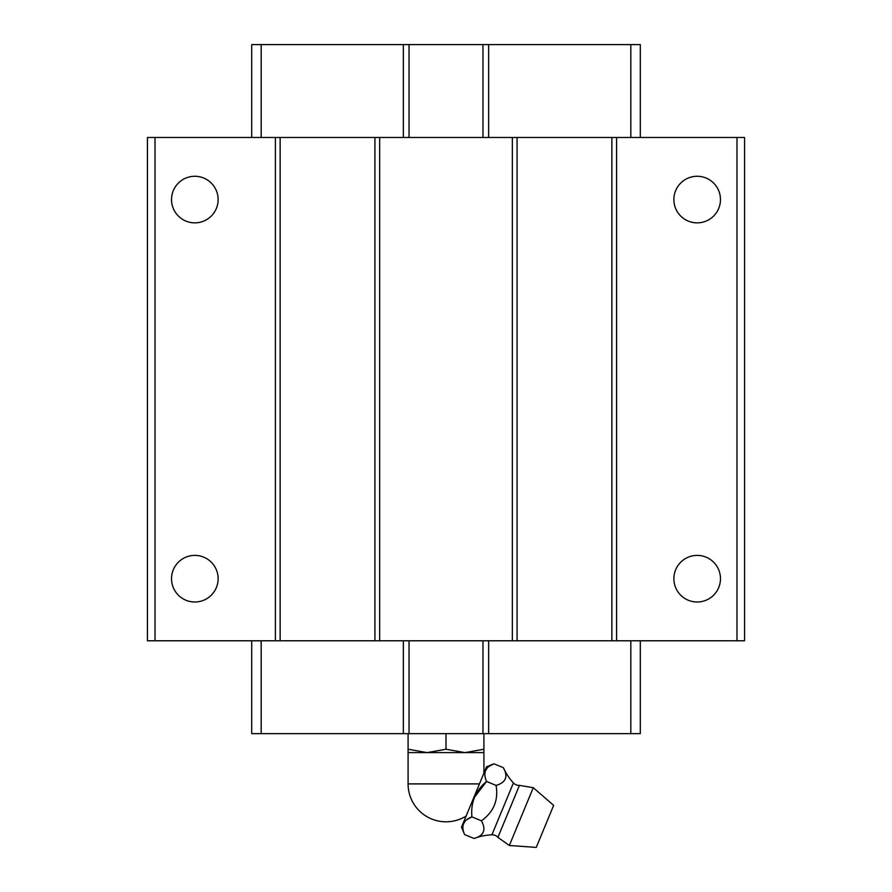 <?xml version="1.0" encoding="UTF-8"?>
<svg xmlns="http://www.w3.org/2000/svg" width="892" height="892" viewBox="0 0 892 892"><rect width="100%" height="100%" fill="white"/><g stroke="black" fill="none" stroke-linecap="round" stroke-linejoin="round"><path stroke-width="1.34" d="M509.332 845.482L536.248 847.4L553.653 805.376L533.271 787.692L509.332 845.482L497.914 837.354A7.582 7.582 0 0 0 491.916 834.812A56.865 56.865 0 0 0 474.076 838.491L464.587 834.555L461.521 827.174L486.519 766.841L493.9 763.775C485.259 767.053 482.817 772.951 486.575 781.47C475.469 790.713 470.586 802.51 471.913 816.86C463.271 820.138 460.829 826.037 464.587 834.555M533.271 787.692L519.445 785.373A7.582 7.582 0 0 1 513.413 782.931A56.865 56.865 0 0 1 503.389 767.711L493.9 763.775L488.704 766.652M505.608 773.62L505.875 774.925M482.07 834.165L480.933 835.135M479.45 783.901L408.09 783.901A37.91 37.91 0 0 0 466.148 816.013M408.09 783.901L408.09 733.659M483.91 773.119L483.91 749.235L464.955 752.614L446 749.235L427.045 752.614L408.09 752.614M484.936 775.761L484.858 773.397M485.493 770.655L486.987 768.28M472.046 806.903L472.615 803.357M474.499 797.214L486.575 781.47L496.063 785.406C505.898 782.574 508.34 776.676 503.389 767.711M462.948 828.858L462.87 826.483M463.505 823.751L464.988 821.365M466.717 819.737L471.913 816.86L481.401 820.796C493.722 811.965 498.606 800.169 496.063 785.406M474.076 838.491C483.899 835.67 486.352 829.772 481.401 820.796M483.91 752.614L427.045 752.614L408.09 749.235M446 749.235L446 733.659M483.91 749.235L483.91 733.659M673.873 199.563A23.303 23.303 0 0 1 697.176 176.27A23.303 23.303 0 0 1 720.468 199.563A23.303 23.303 0 0 1 697.176 222.866A23.303 23.303 0 0 1 673.873 199.563M171.532 199.563A23.303 23.303 0 0 1 194.824 176.27A23.303 23.303 0 0 1 218.127 199.563A23.303 23.303 0 0 1 194.824 222.866A23.303 23.303 0 0 1 171.532 199.563M673.873 578.696A23.303 23.303 0 0 1 697.176 555.393A23.303 23.303 0 0 1 720.468 578.696A23.303 23.303 0 0 1 697.176 602A23.303 23.303 0 0 1 673.873 578.696M171.532 578.696A23.303 23.303 0 0 1 194.824 555.393A23.303 23.303 0 0 1 218.127 578.696A23.303 23.303 0 0 1 194.824 602A23.303 23.303 0 0 1 171.532 578.696M403.351 137.491L403.351 44.6L640.3 44.6L640.3 137.491M261.178 137.491L261.178 44.6L403.351 44.6M251.7 137.491L251.7 44.6L261.178 44.6M251.7 640.779L251.7 733.659L403.351 733.659L403.351 640.779M261.178 733.659L261.178 640.779M403.351 733.659L640.3 733.659L640.3 640.779M155.018 137.491L155.018 640.779L147.436 640.779L147.436 137.491L744.564 137.491L744.564 640.779L736.982 640.779L736.982 137.491M155.018 640.779L275.394 640.779L275.394 137.491M275.394 640.779L280.133 640.779L280.133 137.491M280.133 640.779L374.919 640.779L374.919 137.491M374.919 640.779L379.657 640.779L379.657 137.491M379.657 640.779L512.342 640.779L512.342 137.491M512.342 640.779L517.081 640.779L517.081 137.491M517.081 640.779L611.867 640.779L611.867 137.491M611.867 640.779L616.606 640.779L616.606 137.491M616.606 640.779L736.982 640.779M630.822 733.659L630.822 640.779M488.649 733.659L488.649 640.779M482.962 733.659L482.962 640.779M409.038 733.659L409.038 640.779M409.038 137.491L409.038 44.6M482.962 137.491L482.962 44.6M488.649 137.491L488.649 44.6M630.822 137.491L630.822 44.6M519.445 785.373L497.914 837.354M513.413 782.931L491.916 834.812"/></g></svg>

